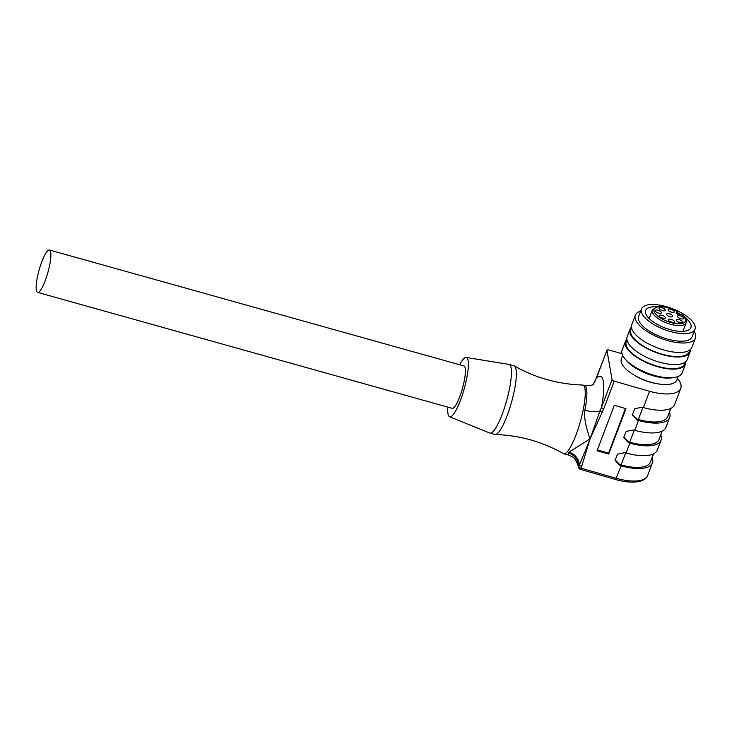 <?xml version="1.0" encoding="UTF-8"?>
<svg xmlns="http://www.w3.org/2000/svg" width="732" height="732" viewBox="0 0 732 732"><rect width="100%" height="100%" fill="white"/><g stroke="black" fill="none" stroke-linecap="round" stroke-linejoin="round"><path stroke-width="1.1" d="M685.774 361.672A32.117 12.563 -159.2 0 1 685.481 364.161L682.169 372.872A32.117 12.563 20.8 0 1 645.121 372.176L641.836 370.712A32.117 12.563 20.8 0 1 622.118 350.052L625.421 341.35A32.117 12.563 -159.2 0 1 626.857 339.291M672.745 377.712A29.701 11.611 -159.2 0 1 625.952 359.934M678.207 376.477L676.89 379.963A29.701 11.611 -159.2 0 1 676.02 381.39A29.701 11.611 -159.2 0 1 643.035 379.487A29.701 11.611 -159.2 0 1 621.358 358.863L622.676 355.386M677.484 378.389A36.298 14.192 -159.2 0 1 680.76 388.363A36.298 14.192 -159.2 0 1 649.558 391.3L614.249 381.162A2.196 0.86 -159.2 0 1 612.043 379.633L606.984 350.427A2.196 0.86 -159.2 0 1 607.002 350.225A2.196 0.86 -159.2 0 1 608.859 350.042L622.017 353.629M606.984 350.427L595.034 381.107M590.202 438.514L602.079 412.4L600.03 410.771L590.065 438.88C585.682 426.774 583.953 417.231 584.859 410.231A13.203 4.328 -168.6 0 0 600.03 410.771L601.521 407.34A48.843 10.138 105.6 0 0 596.461 378.133A2.196 0.86 -159.2 0 1 596.489 377.922A2.196 0.86 -159.2 0 1 596.598 377.767M594.091 382.836L594.933 381.299A13.203 11.858 -138.6 0 1 593.194 384.154M602.079 412.4L603.726 408.868A2.196 0.86 -159.2 0 1 601.521 407.34L612.043 379.633M568.27 452.861A13.203 12.17 -134.1 0 1 578.481 466.101L578.866 466.888A2.196 0.888 16.5 0 0 581.098 468.215L590.065 438.88L568.929 452.166A35.639 7.393 105.6 0 1 568.27 452.861L568.782 455.139C574.044 457.674 574.245 457.116 577.246 463.42L578.573 467.144L577.237 463.411M495.216 434.515C519.491 435.284 542.202 441.634 563.347 453.575A35.639 7.393 -74.4 0 0 563.704 453.721A35.639 7.393 -74.4 0 0 578.317 428.357A35.639 7.393 -74.4 0 0 584.95 388.738A35.639 7.393 -74.4 0 0 582.901 385.078A35.639 7.393 -74.4 0 0 582.526 385.023C558.251 384.245 535.54 377.895 514.395 365.963A35.639 7.393 105.6 0 1 516.087 369.468A35.639 7.393 105.6 0 1 509.728 408.227A35.639 7.393 105.6 0 1 495.216 434.515A35.639 7.393 105.6 0 1 494.832 434.46L489.891 433.07A35.639 7.393 105.6 0 1 489.726 433.015L449.604 416.764A30.799 6.396 105.6 0 1 447.975 413.653A30.799 6.396 105.6 0 1 447.801 407.138M459.659 364.765A30.799 6.396 105.6 0 1 466.192 357.463L508.923 364.39A35.639 7.393 105.6 0 1 509.097 364.426L514.038 365.808A35.639 7.393 105.6 0 1 514.395 365.963M578.573 467.144L578.866 467.922A2.196 1.94 -17.3 0 1 578.866 466.888L579.341 465.241A13.203 11.858 41.4 0 0 568.929 452.166M589.919 439.246L579.341 465.241L581.574 466.375M615.621 479.314L621.23 465.881L619.986 465.525L615.054 460.318L617.534 454.133L624.872 452.651L626.125 453.007L629.859 443.171L628.614 442.814L623.682 437.599L626.162 431.413L633.5 429.94L634.754 430.297L638.487 420.452L637.243 420.095L632.311 414.888L634.79 408.703L642.129 407.221L643.382 407.578L649.558 391.3M614.313 405.327L625.933 408.657L608.676 454.087L597.056 450.756L614.313 405.327M643.382 407.578A36.298 14.192 20.8 0 0 674.575 404.64L680.76 388.363M638.487 420.452A36.298 14.192 20.8 0 0 669.679 417.515A36.298 14.192 20.8 0 0 669.35 412.18M670.787 408.41L667.63 416.728A34.102 13.332 -159.2 0 1 638.341 419.5L637.078 419.134L632.247 414.385M634.754 430.297A36.298 14.192 20.8 0 0 665.946 427.351L669.679 417.515M629.859 443.171A36.298 14.192 20.8 0 0 661.051 440.225A36.298 14.192 20.8 0 0 660.721 434.9M662.158 431.121L659.001 439.447A34.102 13.332 -159.2 0 1 629.712 442.21L628.449 441.853L623.618 437.096M626.125 453.007A36.298 14.192 20.8 0 0 657.318 450.07L661.051 440.225M621.23 465.881A36.298 14.192 20.8 0 0 652.422 462.944A36.298 14.192 20.8 0 0 652.093 457.61M653.53 453.84L650.373 462.157A34.102 13.332 -159.2 0 1 621.084 464.93L619.821 464.564L614.99 459.815M621.084 464.93L625.659 452.879M629.712 442.21L634.287 430.16M638.341 419.5L642.916 407.45M597.367 449.933L608.539 453.145L608.676 454.087M608.539 453.145L625.485 408.529M509.097 364.426A35.639 7.393 105.6 0 1 511.137 368.086A35.639 7.393 105.6 0 1 504.504 407.706A35.639 7.393 105.6 0 1 489.891 433.07M466.192 357.463A30.799 6.396 105.6 0 1 468.105 360.656A30.799 6.396 105.6 0 1 462.258 395.225A30.799 6.396 105.6 0 1 449.604 416.764M37.597 292.379L452.111 408.337A21.997 4.566 -74.4 0 0 459.705 396.753A21.997 4.566 -74.4 0 0 463.969 365.963L49.456 250.005A21.997 4.566 -74.4 0 0 41.861 261.589A21.997 4.566 -74.4 0 0 37.597 292.379A21.997 4.566 -74.4 0 0 45.183 280.786A21.997 4.566 -74.4 0 0 49.456 250.005M682.087 315.538L681.702 314.568A16.717 6.542 -159.2 0 1 680.87 323.681A16.717 6.542 -159.2 0 1 659.441 317.313A16.717 6.542 -159.2 0 1 656.879 307.193A16.717 6.542 -159.2 0 1 677.905 311.951L678.207 311.988C670.073 307.586 662.835 305.912 656.485 306.946L652.395 310.002A18.044 7.055 -159.2 0 0 666.751 323.004A18.044 7.055 -159.2 0 0 686.122 322.812C686.689 319.738 685.344 317.02 682.068 314.65M676.432 313.186L676.816 312.171A2.644 1.034 20.8 0 0 676.249 312.537A2.644 1.034 20.8 0 0 677.1 313.799A2.644 1.034 20.8 0 0 680.623 314.778L681.702 314.568M677.805 314.202L677.905 311.951L676.816 312.171M669.139 311.173A3.303 1.29 20.8 0 0 674.081 312.18A3.303 1.29 20.8 0 0 673.184 310.368A3.303 1.29 20.8 0 0 669.762 309.114A3.303 1.29 20.8 0 0 668.051 309.883A3.303 1.29 20.8 0 0 669.139 311.173M667.666 315.675A3.303 1.29 20.8 0 0 672.607 316.672A3.303 1.29 20.8 0 0 671.711 314.87A3.303 1.29 20.8 0 0 668.289 313.616A3.303 1.29 20.8 0 0 666.577 314.385A3.303 1.29 20.8 0 0 667.666 315.675M678.628 317.697A3.303 1.29 20.8 0 0 683.569 318.695A3.303 1.29 20.8 0 0 682.672 316.892A3.303 1.29 20.8 0 0 679.25 315.638A3.303 1.29 20.8 0 0 677.539 316.407A3.303 1.29 20.8 0 0 678.628 317.697M677.32 321.403A3.303 1.29 20.8 0 0 682.261 322.4A3.303 1.29 20.8 0 0 681.364 320.598A3.303 1.29 20.8 0 0 677.942 319.335A3.303 1.29 20.8 0 0 676.231 320.113A3.303 1.29 20.8 0 0 677.32 321.403M669.368 321.165A3.303 1.29 20.8 0 0 674.309 322.162A3.303 1.29 20.8 0 0 673.413 320.36A3.303 1.29 20.8 0 0 669.99 319.097A3.303 1.29 20.8 0 0 668.279 319.875A3.303 1.29 20.8 0 0 669.368 321.165M660.255 317.157A3.303 1.29 20.8 0 0 665.187 318.155A3.303 1.29 20.8 0 0 664.299 316.352A3.303 1.29 20.8 0 0 660.868 315.089A3.303 1.29 20.8 0 0 659.157 315.858A3.303 1.29 20.8 0 0 660.255 317.157M656.229 312.125A3.303 1.29 20.8 0 0 661.17 313.122A3.303 1.29 20.8 0 0 660.273 311.32A3.303 1.29 20.8 0 0 656.851 310.066A3.303 1.29 20.8 0 0 655.14 310.835A3.303 1.29 20.8 0 0 656.229 312.125M660.072 309.545A3.303 1.29 20.8 0 0 665.013 310.542A3.303 1.29 20.8 0 0 664.116 308.739A3.303 1.29 20.8 0 0 660.694 307.477A3.303 1.29 20.8 0 0 658.983 308.254A3.303 1.29 20.8 0 0 660.072 309.545M670.109 321.604A2.196 0.86 -159.2 0 1 671.802 322.245M660.987 317.587A2.196 0.86 -159.2 0 1 662.68 318.237M678.052 321.833A2.196 0.86 -159.2 0 1 679.744 322.483M656.961 312.564A2.196 0.86 -159.2 0 1 658.654 313.204M679.36 318.136A2.196 0.86 -159.2 0 1 681.053 318.777M660.813 309.975A2.196 0.86 -159.2 0 1 662.506 310.624M669.881 311.612A2.196 0.86 -159.2 0 1 671.573 312.253M668.398 316.114A2.196 0.86 -159.2 0 1 670.091 316.755M634.187 375.113A25.959 10.147 20.8 0 0 641.534 379.011A25.959 10.147 20.8 0 0 656.503 383.595M657.135 306.809A24.202 9.461 20.8 0 0 645.624 310.469A24.202 9.461 20.8 0 0 661.71 326.6A24.202 9.461 20.8 0 0 690.871 327.652A24.202 9.461 20.8 0 0 684.694 317.276M680.925 314.723A24.202 9.461 20.8 0 0 678.198 313.177M660.52 327.963A28.603 11.181 -159.2 0 1 641.516 308.904A28.603 11.181 -159.2 0 1 675.975 310.158A28.603 11.181 -159.2 0 1 694.988 329.217A28.603 11.181 -159.2 0 1 660.52 327.963M641.516 308.904L638.633 316.471A28.603 11.181 20.8 0 0 657.647 335.54A28.603 11.181 20.8 0 0 692.106 336.784L694.988 329.217M694.137 331.44A32.117 12.563 -159.2 0 1 695.4 338.038A32.117 12.563 -159.2 0 1 656.696 336.638A32.117 12.563 -159.2 0 1 635.349 315.227A32.117 12.563 -159.2 0 1 640.665 311.127M635.349 315.227L631.753 324.688A32.117 12.563 20.8 0 0 653.1 346.099A32.117 12.563 20.8 0 0 691.804 347.499L695.4 338.038M631.533 327.735L630.847 329.546A31.238 12.215 20.8 0 0 651.608 350.372A31.238 12.215 20.8 0 0 689.26 351.735L689.947 349.923M690.377 349.557A32.117 12.563 -159.2 0 1 690.075 352.046A32.117 12.563 -159.2 0 1 651.37 350.637A32.117 12.563 -159.2 0 1 630.023 329.235A32.117 12.563 -159.2 0 1 631.451 327.177M630.023 329.235L627.15 336.802A32.117 12.563 20.8 0 0 648.497 358.213A32.117 12.563 20.8 0 0 687.202 359.613L690.075 352.046M626.931 339.849L626.244 341.661A31.238 12.215 20.8 0 0 647.006 362.486A31.238 12.215 20.8 0 0 684.658 363.85L685.344 362.038M685.481 364.161A32.117 12.563 -159.2 0 1 646.768 362.752A32.117 12.563 -159.2 0 1 625.421 341.35M582.901 385.078L584.539 385.535A35.639 7.393 105.6 0 1 586.579 389.186A35.639 7.393 105.6 0 1 584.859 410.231M614.249 381.162L603.726 408.868M581.098 468.215L580.357 469.386L615.731 479.533C630.343 483.889 645.057 482.873 647.683 475.434A36.298 14.192 20.8 0 1 616.481 478.38L581.098 468.215M637.243 420.095L637.078 419.134M628.614 442.814L628.449 441.853M619.986 465.525L619.821 464.564M607.002 350.225L596.479 377.932L593.249 384.099C593.826 385.078 590.925 385.554 584.539 385.535M563.704 453.721L568.782 455.139M578.866 467.922A2.196 2.196 0 0 0 580.357 469.386M652.422 462.944L647.683 475.434M682.874 331.358L686.122 322.812M649.147 318.548L652.395 310.002"/></g></svg>

